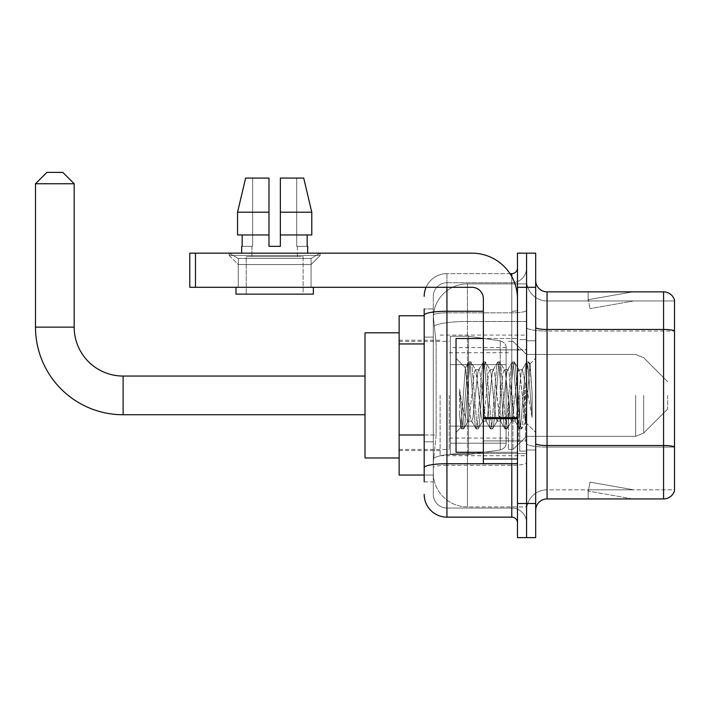 <?xml version="1.0" encoding="UTF-8"?>
<svg xmlns="http://www.w3.org/2000/svg" width="710" height="710" viewBox="0 0 710 710"><rect width="100%" height="100%" fill="white"/><g stroke="black" fill="none" stroke-linecap="round" stroke-linejoin="round"><path stroke-width="0.53" stroke-dasharray="3.55 2.66" d="M526.58 395.39L526.58 455.696L526.58 395.39M440.111 395.39L440.111 455.696L440.111 395.39M424.181 434.981L436.135 434.981L433.419 461.385L436.135 434.981L436.135 343.951L436.135 434.981L399.144 434.981L399.144 475.043L433.357 475.043L433.286 472.762A34.133 34.133 0 0 0 467.42 506.896L526.58 506.896L526.58 453.486L526.58 506.896L467.42 506.896L467.42 453.486L467.42 506.896A34.133 34.133 0 0 1 433.286 472.762L433.286 465.822L433.357 475.043L424.181 475.043M433.419 461.385L433.286 465.822L433.419 461.385M399.144 395.39L399.144 457.977L399.144 395.39M467.42 283.885L526.58 283.885L526.58 321.497L526.58 283.885L467.42 283.885A34.133 34.133 0 0 0 433.331 316.216L436.135 343.951L433.331 316.216A34.133 34.133 0 0 1 467.42 283.885L467.42 321.497L526.58 321.497L526.58 453.486L526.58 321.497L467.42 321.497L467.42 283.885A34.133 34.133 0 0 0 433.331 316.216M424.181 315.746L399.144 315.746L399.144 434.981M424.181 481.868L433.286 481.868L433.286 308.921L433.286 481.868L424.181 481.868L424.181 441.806L424.181 467.677A22.755 3.949 180 0 1 446.936 463.728L511.795 463.728L511.795 517.137A5.689 5.689 0 0 1 517.484 522.826L517.484 267.954L517.484 522.826M424.181 494.382A22.755 22.755 0 0 0 446.936 517.137L446.936 508.041A13.65 13.65 0 0 1 433.286 494.382L433.286 315.204L433.286 494.382A13.65 13.65 0 0 0 446.936 508.041L511.795 508.041L511.795 471.626L511.795 508.041L446.936 508.041L446.936 465.307L511.795 465.307L511.795 471.626L511.795 465.307A14.795 2.565 0 0 0 526.58 462.734L526.58 310.27L526.58 462.734A14.795 2.565 0 0 1 511.795 465.307L511.795 312.835L511.795 465.307L446.936 465.307L446.936 282.749L511.795 282.749A14.795 14.795 0 0 0 526.58 267.954L526.58 310.27L526.58 267.954A14.795 14.795 0 0 1 511.795 282.749L511.795 312.835L511.795 282.749A14.795 14.795 0 0 0 526.58 267.954M517.484 395.39L517.484 452.288L517.484 395.39M517.484 287.302L517.484 253.168L526.58 253.168L526.58 287.302L526.58 253.168L535.686 253.168L535.686 287.302L526.58 287.302L526.58 503.488L526.58 287.302L517.484 287.302L517.484 503.488L526.58 503.488L526.58 537.621L526.58 503.488L535.686 503.488L535.686 287.302M535.686 503.488L535.686 537.621L517.484 537.621L517.484 503.488M426.08 287.302A22.755 22.755 0 0 1 446.936 273.643L511.795 273.643A5.689 5.689 0 0 0 517.484 267.954A5.689 5.689 0 0 1 511.795 273.643L511.795 463.728A5.689 0.985 -0 0 0 517.484 462.734A5.689 0.985 0 0 1 513.765 463.666M446.936 517.137L511.795 517.137M433.286 296.398A13.65 13.65 0 0 1 446.936 282.749A13.65 13.65 0 0 0 433.286 296.398L433.286 315.204L433.286 296.398A13.65 13.65 0 0 1 446.936 282.749L446.936 273.643A22.755 22.755 0 0 0 424.181 296.398A22.755 22.755 0 0 1 446.936 273.643L509.975 273.643M424.181 337.126L433.286 337.126L424.181 337.126L424.181 441.806L424.181 308.921L424.181 315.204L424.181 308.921L433.286 308.921L424.181 308.921M483.35 311.255L446.936 311.255A22.755 3.949 180 0 0 424.181 315.204L424.181 467.677M446.936 282.749L511.795 282.749M526.58 522.826A14.795 14.795 0 0 0 511.795 508.041A14.795 14.795 0 0 1 526.58 522.826A14.795 14.795 0 0 0 511.795 508.041M535.686 395.39L535.686 450.007L535.686 395.39M519.755 395.39L519.755 451.143L519.755 395.39M526.58 453.424L526.58 327.488L526.58 453.424M663.575 498.935L547.064 498.935L547.064 331.037L674.5 331.037L547.064 331.037L547.064 300.951L674.5 300.951L674.5 331.037L674.5 300.951L547.064 300.951L547.064 447.096L674.5 447.096L674.5 331.037L674.5 447.096L547.064 447.096L547.064 489.829A20.483 20.483 0 0 0 526.58 510.312A20.483 20.483 0 0 1 547.064 489.829L674.5 489.829L674.5 300.046A11.378 11.378 0 0 0 663.575 291.854L663.575 498.935A11.378 11.378 0 0 0 674.5 490.743L674.5 453.424L674.5 489.829L547.064 489.829L547.064 291.854A11.378 11.378 0 0 1 535.686 280.477L535.686 327.488L535.686 280.477M535.686 510.312L535.686 327.488L535.686 510.312A11.378 11.378 0 0 1 547.064 498.935M526.58 280.477L526.58 327.488L526.58 280.477A20.483 20.483 0 0 0 547.064 300.951A20.483 20.483 0 0 1 526.58 280.477A20.483 20.483 0 0 0 547.064 300.951M632.069 498.793A9.106 9.106 0 0 0 633.648 498.935L588.137 498.935L633.648 498.935A9.106 9.106 0 0 1 632.069 498.793A9.106 9.106 0 0 0 633.648 498.935A9.106 9.106 0 0 1 632.069 498.793A9.106 9.106 0 0 0 633.648 498.935A9.106 9.106 0 0 1 632.069 498.793A9.106 9.106 0 0 0 633.648 498.935A9.106 9.106 0 0 1 632.069 498.793A9.106 9.106 0 0 0 633.648 498.935A9.106 9.106 0 0 1 632.069 498.793A9.106 9.106 0 0 0 633.648 498.935A9.106 9.106 0 0 1 632.069 498.793A9.106 9.106 0 0 0 633.648 498.935A9.106 9.106 0 0 1 632.069 498.793L588.368 491.089L632.069 498.793M588.137 489.829L588.137 498.935L588.137 489.829L588.59 489.829L588.368 491.089L588.59 489.829L588.137 489.829L588.137 498.935L588.137 489.829L588.59 489.829L588.368 491.089L588.59 489.829L588.137 489.829L588.137 498.935L588.137 489.829L588.59 489.829L588.368 491.089L588.59 489.829L588.137 489.829L588.137 498.935L588.137 489.829L588.59 489.829L588.368 491.089L588.59 489.829L588.137 489.829L588.137 498.935L588.137 489.829L588.59 489.829L588.368 491.089L588.59 489.829L588.137 489.829L588.137 498.935L588.137 489.829L588.59 489.829L588.368 491.089L588.59 489.829L588.137 489.829L588.137 498.935L588.137 489.829L588.59 489.829L588.368 491.089L588.59 489.829L588.137 489.829M674.5 300.046A11.378 11.378 0 0 0 663.575 291.854L547.064 291.854M633.648 291.854L588.137 291.854L633.648 291.854A9.106 9.106 0 0 0 632.069 291.988A9.106 9.106 0 0 1 633.648 291.854A9.106 9.106 0 0 0 632.069 291.988A9.106 9.106 0 0 1 633.648 291.854A9.106 9.106 0 0 0 632.069 291.988A9.106 9.106 0 0 1 633.648 291.854A9.106 9.106 0 0 0 632.069 291.988A9.106 9.106 0 0 1 633.648 291.854A9.106 9.106 0 0 0 632.069 291.988A9.106 9.106 0 0 1 633.648 291.854A9.106 9.106 0 0 0 632.069 291.988A9.106 9.106 0 0 1 633.648 291.854A9.106 9.106 0 0 0 632.069 291.988A9.106 9.106 0 0 1 633.648 291.854M633.648 489.829L588.59 489.829L633.648 489.829L588.59 489.829L633.648 489.829L588.59 489.829L633.648 489.829L588.59 489.829L633.648 489.829L588.59 489.829L633.648 489.829L588.59 489.829L633.648 489.829L588.59 489.829L633.648 489.829L589.948 482.125L588.59 489.829L589.948 482.125L588.59 489.829L589.948 482.125L588.59 489.829L589.948 482.125L588.59 489.829L589.948 482.125L588.59 489.829L589.948 482.125L588.59 489.829L589.948 482.125L588.59 489.829L589.948 482.125L633.648 489.829M588.59 300.951L588.137 300.951L588.59 300.951L588.137 300.951L588.59 300.951L588.137 300.951L588.59 300.951L588.137 300.951L588.59 300.951L588.137 300.951L588.59 300.951L588.137 300.951L588.59 300.951L588.137 300.951L588.59 300.951L588.368 299.691L632.069 291.988L588.368 299.691L588.59 300.951L588.368 299.691L632.069 291.988L588.368 299.691L588.59 300.951L588.368 299.691L632.069 291.988L588.368 299.691L588.59 300.951L588.368 299.691L632.069 291.988L588.368 299.691L588.59 300.951L588.368 299.691L632.069 291.988L588.368 299.691L588.59 300.951L588.368 299.691L632.069 291.988L588.368 299.691L588.59 300.951L588.368 299.691L632.069 291.988L588.368 299.691L588.59 300.951L633.648 300.951L588.59 300.951L633.648 300.951L588.59 300.951L633.648 300.951L588.59 300.951L633.648 300.951L588.59 300.951L633.648 300.951L588.59 300.951L633.648 300.951L588.59 300.951L633.648 300.951L588.59 300.951L589.948 308.655L588.59 300.951M588.137 291.854L588.137 300.951L588.137 291.854M633.648 300.951L589.948 308.655L633.648 300.951M483.35 452.288L517.484 452.288L456.042 452.288L456.042 338.501L456.042 432.488L456.042 338.501L517.484 338.501L483.35 338.501M482.578 395.39L480.173 373.123L478.966 369.679L478.584 369.999L477.759 373.123L472.949 417.666L471.742 421.11L471.36 420.781L470.535 417.666L465.352 367.913L460.994 427.526L459.592 414.489L459.592 389.222L460.55 395.39C462.618 409.217 464.908 417.409 467.42 419.965L467.42 395.39L467.42 419.965L468.13 421.11L467.42 419.965C464.908 417.409 462.618 409.217 460.55 395.39L459.592 389.222L462.405 424.438L463.612 428.929L462.405 424.438L459.592 389.222L459.592 414.489L461.509 428.68L459.592 414.489L460.799 427.455L461.802 428.929L460.799 427.455L456.042 432.488L460.994 427.526L465.352 367.913L468.733 362.109L467.828 366.351L463.009 424.438L461.802 428.929L463.905 428.68L461.802 428.929L463.009 424.438L467.828 366.351L469.035 361.86L465.352 367.913L456.042 358.302L465.582 367.842L467.42 387.367L467.42 395.39L467.42 387.367L470.535 417.666L471.36 420.781L475.957 428.68L475.052 424.438L470.233 366.351L469.035 361.86L470.836 361.86L469.629 366.351L464.819 424.438L463.905 428.68L468.511 420.781L471.742 421.11L475.957 428.68L475.052 424.438L470.233 366.351L469.035 361.86L470.836 361.86L469.629 366.351L464.819 424.438L463.905 428.68L468.13 421.11L471.742 421.11L472.949 417.666L477.759 373.123L478.584 369.999L483.191 362.109L482.276 366.351L477.457 424.438L475.957 428.68L478.061 428.929L476.863 424.438L472.043 366.351L470.836 361.86L475.735 369.999L475.354 369.679L474.147 373.123L469.328 417.666L468.511 420.781L469.328 417.666L474.147 373.123L475.354 369.679L478.966 369.679L483.191 362.109L482.276 366.351L477.457 424.438L476.259 428.929L478.061 428.929L476.863 424.438L472.043 366.351L471.129 362.109L475.354 369.679L478.966 369.679L480.173 373.123L484.983 417.666L485.809 420.781L482.578 395.39M478.966 395.39L475.735 369.999L476.561 373.123L481.371 417.666L482.578 421.11L481.371 417.666L478.966 395.39M497.027 395.39L494.622 373.123L493.415 369.679L493.033 369.999L492.207 373.123L487.397 417.666L486.19 421.11L485.809 420.781L490.415 428.68L489.501 424.438L484.681 366.351L483.191 362.109L485.285 361.86L484.087 366.351L479.268 424.438L478.061 428.929L482.96 420.781L486.19 421.11L490.415 428.68L489.501 424.438L484.681 366.351L483.483 361.86L485.285 361.86L484.087 366.351L479.268 424.438L478.354 428.68L482.578 421.11L486.19 421.11L487.397 417.666L492.207 373.123L493.033 369.999L497.639 362.109L496.725 366.351L491.915 424.438L490.415 428.68L492.509 428.929L491.311 424.438L486.492 366.351L485.285 361.86L490.184 369.999L489.802 369.679L488.595 373.123L483.785 417.666L482.96 420.781L483.785 417.666L488.595 373.123L489.802 369.679L493.415 369.679L497.639 362.109L496.725 366.351L491.915 424.438L490.708 428.929L492.509 428.929L491.311 424.438L486.492 366.351L485.587 362.109L489.802 369.679L493.415 369.679L494.622 373.123L499.441 417.666L500.257 420.781L497.027 395.39M493.415 395.39L491.009 373.123L490.184 369.999L491.009 373.123L495.828 417.666L497.027 421.11L495.828 417.666L493.415 395.39M511.475 395.39L509.07 373.123L507.863 369.679L507.481 369.999L506.665 373.123L501.846 417.666L500.639 421.11L500.257 420.781L504.863 428.68L503.949 424.438L499.139 366.351L497.639 362.109L499.733 361.86L498.535 366.351L493.716 424.438L492.509 428.929L497.408 420.781L500.639 421.11L504.863 428.68L503.949 424.438L499.139 366.351L497.932 361.86L499.733 361.86L498.535 366.351L493.716 424.438L492.811 428.68L497.027 421.11L500.639 421.11L501.846 417.666L506.665 373.123L507.481 369.999L512.087 362.109L511.173 366.351L506.363 424.438L504.863 428.68L506.967 428.929L505.76 424.438L500.941 366.351L499.733 361.86L504.632 369.999L504.251 369.679L503.053 373.123L498.234 417.666L497.408 420.781L498.234 417.666L503.053 373.123L504.251 369.679L507.863 369.679L512.087 362.109L511.173 366.351L506.363 424.438L505.156 428.929L506.967 428.929L505.76 424.438L500.941 366.351L500.035 362.109L504.251 369.679L507.863 369.679L509.07 373.123L513.889 417.666L514.715 420.781L511.475 395.39M507.863 395.39L505.458 373.123L504.632 369.999L505.458 373.123L510.277 417.666L511.475 421.11L510.277 417.666L507.863 395.39M524.308 378.874L524.308 414.817L519.906 373.123L518.708 369.679L517.501 373.123L512.682 417.666L511.475 421.11L515.087 421.11L519.312 428.68L518.406 424.438L513.587 366.351L512.087 362.109L514.191 361.86L512.984 366.351L508.165 424.438L506.967 428.929L511.857 420.781L515.087 421.11L519.312 428.68L518.406 424.438L513.587 366.351L512.38 361.86L514.191 361.86L512.984 366.351L508.165 424.438L507.259 428.68L511.857 420.781L512.682 417.666L517.501 373.123L518.708 369.679L522.32 369.679L521.113 373.123L516.294 417.666L515.087 421.11L516.294 417.666L521.113 373.123L521.939 369.999L526.536 362.109L525.631 366.351L520.812 424.438L519.312 428.68L521.415 428.929L520.208 424.438L515.389 366.351L514.191 361.86L519.081 369.999L522.32 369.679L526.536 362.109L525.631 366.351L520.812 424.438L519.605 428.929L521.415 428.929L520.208 424.438L515.389 366.351L514.484 362.109L519.081 369.999L519.906 373.123L525.338 422.13L530.113 364.141L532.127 393.464L532.127 417.613L528.142 395.39L522.32 369.679L524.308 378.874L524.308 414.817L525.569 422.051L529.917 364.07L532.127 393.464L529.846 366.351L528.639 361.86L527.432 366.351L522.613 424.438L521.415 428.929L522.613 424.438L527.432 366.351L528.639 361.86L529.846 366.351L532.127 393.464L532.127 417.613L528.036 366.351L526.536 362.109L528.639 361.86L526.829 361.86L528.036 366.351L532.127 417.613L528.142 395.39L524.308 378.874M238.258 258.422L229.161 253.168L320.183 253.168L229.161 253.168L229.161 255.44L320.183 255.44L229.161 255.44L320.183 255.44L229.161 255.44L238.258 264.546L238.258 287.302L311.078 287.302L238.258 287.302L311.078 287.302L238.258 287.302L311.078 287.302L238.258 287.302L311.078 287.302L238.258 287.302L238.258 258.422L311.078 258.422L320.183 253.168L229.161 253.168L320.183 253.168L320.183 255.44L311.078 264.546L238.258 264.546L311.078 264.546L311.078 287.302L311.078 258.422L238.258 258.422L229.161 253.168L320.183 253.168L229.161 253.168L229.161 255.44L238.258 264.546L238.258 287.302L238.258 258.422L311.078 258.422L320.183 253.168L229.161 253.168L320.183 253.168L320.183 255.44L311.078 264.546L238.258 264.546L311.078 264.546L311.078 287.302L311.078 258.422L238.258 258.422M483.35 395.39L483.35 440.901L483.35 395.39M483.35 463.666L517.484 463.666L483.35 463.666L483.35 458.962L483.35 463.666L517.484 463.666L517.484 298.679A45.511 45.511 0 0 0 471.964 253.168L189.792 253.168L195.481 253.168L189.792 253.168L189.792 287.302L189.792 253.168L189.792 287.302L471.964 287.302A11.378 11.378 0 0 1 483.35 298.679L483.35 463.666M483.35 418.643L517.484 418.643L483.35 418.643L517.484 418.643L517.484 298.679A45.511 45.511 0 0 0 471.964 253.168L195.481 253.168L195.481 287.302L471.964 287.302A11.378 11.378 0 0 1 483.35 298.679L483.35 417.649L517.484 417.649L517.484 463.666L517.484 298.679A45.511 45.511 0 0 0 471.964 253.168L195.481 253.168L195.481 287.302L189.792 287.302L471.964 287.302A11.378 11.378 0 0 1 483.35 298.679L483.35 417.649L517.484 417.649L517.484 298.679M303.117 256.576L303.117 294.126L246.228 294.126L303.117 294.126L246.228 294.126L303.117 294.126L303.117 256.576L246.228 256.576L246.228 294.126L246.228 256.576L303.117 256.576M280.361 212.201L311.788 212.201L303.702 178.068L280.361 178.068L280.361 234.957L307.173 234.957L280.361 234.957L280.361 246.334L268.983 246.334L280.361 246.334L268.983 246.334L268.983 234.957L237.557 234.957L268.983 234.957L237.557 234.957L237.557 212.201L237.557 234.957L268.983 234.957L237.557 234.957L237.557 212.201L245.642 178.068L268.983 178.068L252.636 178.068L252.636 246.334L242.163 246.334L242.163 234.957L268.983 234.957L268.983 212.201L237.557 212.201L268.983 212.201L268.983 234.957L242.163 234.957L242.163 246.334L241.675 246.334L252.636 246.334L251.917 246.334L252.636 246.334L252.636 178.068L245.642 178.068L268.983 178.068L268.983 246.334L268.983 178.068L268.983 212.201L268.983 178.068L245.642 178.068L268.983 178.068L252.636 178.068L252.636 246.334L252.636 178.068L268.983 178.068L268.983 246.334L268.983 234.957L268.983 246.334L280.361 246.334L280.361 178.068L296.7 178.068L296.7 246.334L297.428 246.334L296.7 246.334L296.7 178.068L303.702 178.068L280.361 178.068L280.361 234.957L307.173 234.957L307.173 246.334L307.173 234.957L280.361 234.957L311.788 234.957L280.361 234.957L280.361 212.201L311.788 212.201L311.788 234.957L311.788 212.201L280.361 212.201L280.361 178.068L303.702 178.068L280.361 178.068L280.361 246.334L280.361 178.068L296.7 178.068L296.7 246.334L307.67 246.334L307.67 253.168L241.675 253.168L307.67 253.168M297.428 246.334L297.428 256.576L251.917 256.576L297.428 256.576L251.917 256.576L297.428 256.576L297.428 246.334L296.7 246.334L297.428 246.334M251.917 246.334L251.917 256.576L251.917 246.334L252.636 246.334L251.917 246.334M241.675 246.334L241.675 253.168M307.67 246.334L296.7 246.334L296.7 178.068L280.361 178.068L280.361 246.334M313.358 287.302L235.986 287.302L235.986 294.126L313.358 294.126L235.986 294.126L313.358 294.126L313.358 287.302L235.986 287.302M365.011 457.977L399.144 457.977L365.011 457.977L399.144 457.977L365.011 457.977L365.011 332.812L365.011 457.977L365.011 332.812L365.011 457.977L365.011 332.812L365.011 457.977L365.011 332.812L365.011 457.977L365.011 376.052L123.114 376.052L123.114 414.738A87.614 87.614 0 0 1 35.5 327.124L35.5 183.757L74.186 183.757L35.5 183.757L74.186 183.757L35.5 183.757L74.186 183.757L35.5 183.757L74.186 183.757L35.5 183.757L74.186 183.757L62.808 172.379L46.878 172.379L62.808 172.379L74.186 183.757L74.186 327.124L74.186 183.757L62.808 172.379L46.878 172.379L35.5 183.757L46.878 172.379L62.808 172.379L46.878 172.379L62.808 172.379L74.186 183.757L74.186 327.124L74.186 183.757M365.011 332.812L399.144 332.812L365.011 332.812L399.144 332.812L365.011 332.812L365.011 395.39L365.011 376.052L123.114 376.052A48.928 48.928 0 0 1 74.186 327.124L35.5 327.124L35.5 183.757L46.878 172.379L62.808 172.379L46.878 172.379L35.5 183.757L35.5 327.124L35.5 183.757M667.675 395.39L667.675 409.049L667.675 395.39M512.931 395.39L512.931 449.439L512.931 395.39M508.378 395.39L508.378 449.439L508.378 395.39M449.208 395.39L449.208 449.439L449.208 395.39M468.556 426.115L468.556 454.56L468.556 426.115L500.257 426.115L468.556 426.115L468.556 454.56L468.556 336.229L468.556 364.674L450.353 364.674L506.106 364.674L450.353 364.674L450.353 336.229L450.353 454.56L450.353 426.115L506.106 426.115L506.106 347.607L506.106 364.674L450.353 364.674L450.353 347.607L450.353 443.182L450.353 426.115L506.106 426.115L506.106 347.607L506.106 364.674L450.353 364.674L450.353 336.229L450.353 454.56L450.353 426.115L506.106 426.115L506.106 347.607L506.106 364.674L450.353 364.674L450.353 347.607L450.353 443.182L450.353 426.115L468.556 426.115L468.556 336.229L468.556 364.674L450.353 364.674L450.353 336.229L450.353 454.56L450.353 426.115L506.106 426.115L506.106 347.607L506.106 364.674L450.353 364.674L450.353 347.607L450.353 443.182L450.353 426.115L506.106 426.115L506.106 347.607L506.106 364.674L450.353 364.674L450.353 336.229L450.353 454.56L450.353 426.115L506.106 426.115L506.106 443.191L450.353 443.182L450.353 426.115L468.556 426.115L468.556 454.56L468.556 336.229L468.556 364.674L450.353 364.674L450.353 347.607L450.353 443.182L450.353 426.115L506.106 426.115L506.106 443.191L450.353 443.182L450.353 336.229L450.353 454.56L450.353 426.115L506.106 426.115L506.106 443.191L450.353 443.182M123.114 414.738L365.011 414.738L123.114 414.738A87.614 87.614 0 0 1 35.5 327.124L74.186 327.124L35.5 327.124A87.614 87.614 0 0 0 123.114 414.738A87.614 87.614 0 0 1 35.5 327.124M123.114 376.052L365.011 376.052L123.114 376.052A48.928 48.928 0 0 1 74.186 327.124A48.928 48.928 0 0 0 123.114 376.052A48.928 48.928 0 0 1 74.186 327.124M500.257 364.674L500.257 340.836C504.34 342.229 506.283 344.483 506.106 347.589L506.106 364.674L468.556 364.674L468.556 336.229L468.556 364.674L500.257 364.674L468.556 364.674M468.556 395.39L468.556 454.56L468.556 395.39M500.257 426.115L506.106 426.115L506.106 443.191C506.283 446.306 504.34 448.56 500.257 449.945L500.257 426.115L506.106 426.115L506.106 443.191C506.283 446.306 504.34 448.56 500.257 449.945L500.257 426.115L500.257 449.945L500.257 426.115L500.257 449.945L468.556 454.56L450.353 454.56L468.556 454.56L500.257 449.945C504.34 448.56 506.283 446.306 506.106 443.191C506.283 446.306 504.34 448.56 500.257 449.945L468.556 454.56L450.353 454.56L468.556 454.56L500.257 449.945C504.34 448.56 506.283 446.306 506.106 443.191M62.808 172.379L46.878 172.379M517.484 418.643L517.484 463.666M307.173 234.957L311.788 234.957L307.173 234.957L307.173 246.334L296.7 246.334L307.173 246.334M280.361 234.957L311.788 234.957M242.163 234.957L242.163 246.334L252.636 246.334L242.163 246.334M237.557 212.201L268.983 212.201L268.983 178.068L268.983 246.334M268.983 234.957L268.983 212.201M467.42 453.486A34.133 5.928 180 0 0 433.695 458.491A34.133 5.928 180 0 1 467.42 453.486L526.58 453.486L467.42 453.486L467.42 321.497L467.42 453.486M434.174 326.076A34.133 5.928 180 0 1 467.42 321.497A34.133 5.928 180 0 0 434.174 326.076M433.286 472.762A34.133 34.133 0 0 0 467.42 506.896M424.181 343.951L399.144 343.951M511.795 463.666L511.795 276.643M446.936 273.643L446.936 287.302M517.484 310.27A5.689 0.985 0 0 1 511.795 311.255A5.689 0.985 0 0 0 517.484 310.27M446.936 312.835L511.795 312.835A14.795 2.565 0 0 0 526.58 310.27A14.795 2.565 0 0 1 511.795 312.835L446.936 312.835A13.65 2.37 180 0 0 433.286 315.204A13.65 2.37 180 0 1 446.936 312.835M446.936 465.307A13.65 2.37 180 0 0 433.286 467.677A13.65 2.37 180 0 1 446.936 465.307M446.936 508.041A13.65 13.65 0 0 1 433.286 494.382M433.286 441.806L424.181 441.806L433.286 441.806M547.064 447.096A20.483 3.559 0 0 1 526.58 443.546A20.483 3.559 0 0 0 547.064 447.096M674.5 446.945A11.378 1.979 180 0 0 663.575 445.516L547.064 445.516A11.378 1.979 0 0 1 535.686 443.546M535.686 327.488A11.378 1.979 0 0 0 547.064 329.458L663.575 329.458A11.378 1.979 180 0 1 674.5 330.887M526.58 327.488A20.483 3.559 0 0 0 547.064 331.037A20.483 3.559 0 0 1 526.58 327.488M526.58 510.312A20.483 20.483 0 0 1 547.064 489.829M525.444 395.39L525.444 440.901L525.444 395.39M518.62 395.39L518.62 440.901L518.62 395.39M483.35 458.962L517.484 458.962M643.695 395.39L643.695 433.02L643.695 395.39M635.654 395.39L635.654 436.357L635.654 395.39M450.353 336.229L468.556 336.229L500.257 340.836C504.34 342.229 506.283 344.483 506.106 347.589L506.106 364.674L506.106 347.589C506.283 344.483 504.34 342.229 500.257 340.836L468.556 336.229L450.353 336.229L468.556 336.229L500.257 340.836C504.34 342.229 506.283 344.483 506.106 347.589L506.106 364.674L506.106 347.589C506.283 344.483 504.34 342.229 500.257 340.836L468.556 336.229L450.353 336.229L468.556 336.229L500.257 340.836L500.257 449.945L500.257 340.836L500.257 449.945L500.257 340.836L500.257 449.945L468.556 454.56L450.353 454.56M517.484 417.649L483.35 417.649M195.481 287.302L195.481 253.168M440.111 335.084L526.58 335.084M399.144 340.205L440.111 340.205M399.144 450.575L440.111 450.575M440.111 455.696L526.58 455.696M517.484 349.879L483.35 349.879L517.484 349.879M517.484 440.901L483.35 440.901L517.484 440.901M526.58 340.773L535.686 340.773L526.58 340.773M519.755 451.143L526.58 451.143L519.755 451.143M519.755 339.637L526.58 339.637L519.755 339.637M526.58 450.007L535.686 450.007L526.58 450.007M518.62 349.879L525.444 349.879L526.58 348.743L525.444 349.879L518.62 349.879L517.484 348.743M518.62 440.901L525.444 440.901L526.58 442.046L525.444 440.901L518.62 440.901L517.484 442.046M529.917 364.07L535.686 358.302L529.917 364.07M525.338 422.13L535.686 432.488L525.338 422.13M525.569 422.051L521.708 428.68L525.569 422.051M530.113 364.141L528.932 362.109L530.113 364.141M667.675 409.049L643.695 433.02L635.654 436.357L643.695 433.02L667.675 409.049L643.695 433.02L635.654 436.357L643.695 433.02L667.675 409.049L643.695 433.02L635.654 436.357L526.58 436.357L512.931 449.439L508.378 449.439L512.931 449.439L526.58 436.357L635.654 436.357L526.58 436.357L512.931 449.439L508.378 449.439L512.931 449.439L526.58 436.357L635.654 436.357L526.58 436.357L512.931 449.439L508.378 449.439M449.208 438.061L508.378 438.061M399.144 449.439L449.208 449.439M399.144 341.35L449.208 341.35M449.208 352.728L508.378 352.728M508.378 341.35L512.931 341.35L526.58 354.432L635.654 354.432L526.58 354.432L512.931 341.35L508.378 341.35L512.931 341.35L526.58 354.432L635.654 354.432L526.58 354.432L512.931 341.35L508.378 341.35L512.931 341.35L526.58 354.432L635.654 354.432L643.695 357.76L667.675 381.74L643.695 357.76L635.654 354.432L643.695 357.76L667.675 381.74L643.695 357.76L635.654 354.432L643.695 357.76L667.675 381.74M506.106 347.589L450.353 347.607"/><path stroke-width="1.06" d="M424.181 315.746L399.144 315.746L399.144 475.043L424.181 475.043M424.181 481.868L424.181 308.921M517.484 503.488L517.484 537.621L526.58 537.621L526.58 503.488L526.58 537.621L535.686 537.621L535.686 503.488L526.58 503.488L526.58 287.302L526.58 503.488L517.484 503.488L517.484 287.302L526.58 287.302L526.58 253.168L526.58 287.302L535.686 287.302L535.686 503.488M535.686 287.302L535.686 253.168L517.484 253.168L517.484 287.302M446.936 287.302L446.936 517.137L511.795 517.137L511.795 463.666M509.975 273.643L511.795 273.643A5.689 5.689 0 0 0 517.484 267.954M424.181 337.126L424.181 315.204A22.755 3.949 180 0 1 446.936 311.255L483.35 311.255M517.484 522.826A5.689 5.689 0 0 0 511.795 517.137M424.181 296.398A22.755 22.755 0 0 1 426.08 287.302M446.936 517.137A22.755 22.755 0 0 1 424.181 494.382M535.686 510.312A11.378 11.378 0 0 1 547.064 498.935L663.575 498.935L663.575 291.854L547.064 291.854A11.378 11.378 0 0 1 535.686 280.477A11.378 11.378 0 0 0 547.064 291.854L547.064 498.935M674.5 300.046A11.378 11.378 0 0 0 663.575 291.854A11.378 11.378 0 0 1 674.5 300.046L674.5 490.743A11.378 11.378 0 0 1 663.575 498.935M280.361 246.334L268.983 246.334L280.361 246.334L268.983 246.334L280.361 246.334L280.361 178.068L303.702 178.068L311.788 212.201L311.788 234.957L280.361 234.957M268.983 212.201L237.557 212.201L245.642 178.068L237.557 212.201L245.642 178.068L268.983 178.068L268.983 246.334M365.011 414.738L123.114 414.738A87.614 87.614 0 0 1 35.5 327.124L35.5 183.757L46.878 172.379L62.808 172.379L74.186 183.757L35.5 183.757M123.114 414.738L123.114 376.052A48.928 48.928 0 0 1 74.186 327.124L74.186 183.757M399.144 332.812L365.011 332.812L365.011 457.977L399.144 457.977M517.484 463.666L483.35 463.666L483.35 417.649L517.484 417.649M517.484 298.679A45.511 45.511 0 0 0 471.964 253.168L195.481 253.168L195.481 287.302L471.964 287.302A11.378 11.378 0 0 1 483.35 298.679L483.35 417.649M195.481 287.302L189.792 287.302L189.792 253.168L195.481 253.168M241.675 246.334L242.163 246.334L241.675 246.334L241.675 253.168M307.67 246.334L307.173 246.334L307.67 246.334L307.67 253.168M307.173 234.957L307.173 246.334M242.163 246.334L242.163 234.957M235.986 287.302L235.986 294.126L313.358 294.126L313.358 287.302M268.983 234.957L237.557 234.957L237.557 212.201M311.788 234.957L311.788 212.201L280.361 212.201M311.788 212.201L303.702 178.068L311.788 212.201M483.35 338.501L456.042 338.501L456.042 452.288L483.35 452.288M424.181 343.951L399.144 343.951M424.181 434.981L399.144 434.981M513.765 463.666A5.689 0.985 0 0 1 511.795 463.728L446.936 463.728A22.755 3.949 180 0 0 424.181 467.677M511.795 276.643L511.795 273.643M674.5 330.887A11.378 1.979 180 0 0 663.575 329.458L547.064 329.458A11.378 1.979 0 0 1 535.686 327.488M674.5 446.945A11.378 1.979 180 0 0 663.575 445.516L547.064 445.516A11.378 1.979 -0 0 1 535.686 443.546M35.5 327.124L74.186 327.124M517.484 418.643L483.35 418.643M483.35 458.962L517.484 458.962M365.011 376.052L123.114 376.052M518.62 349.879L517.484 348.743M518.62 440.901L517.484 442.046"/></g></svg>
